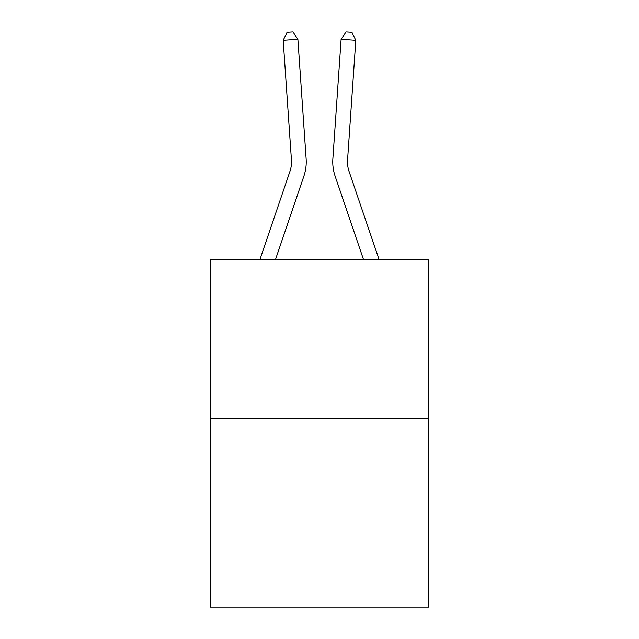 <?xml version="1.0" encoding="UTF-8"?>
<svg xmlns="http://www.w3.org/2000/svg" width="639" height="639" viewBox="0 0 639 639"><rect width="100%" height="100%" fill="white"/><g stroke="black" fill="none" stroke-linecap="round" stroke-linejoin="round"><path stroke-width="0.96" d="M428.545 418.433L428.545 259.282L210.455 259.282L210.455 607.05L428.545 607.05L428.545 418.433L210.455 418.433M306.137 158.871L297.886 39.291L306.137 158.871A44.211 44.211 0 0 1 303.876 176.156L275.577 259.282M260.009 259.282L289.93 171.412A29.474 29.474 0 0 0 291.432 159.886L283.189 40.305L287.071 32.357L292.95 31.95L297.886 39.291L283.189 40.305M378.991 259.282L349.07 171.412A29.474 29.474 0 0 1 347.568 159.886L355.811 40.305L341.114 39.291L332.863 158.871A44.211 44.211 0 0 0 335.124 176.156L363.423 259.282M289.93 171.412A29.474 29.474 0 0 0 291.432 159.886A29.474 29.474 0 0 1 289.93 171.412A29.474 29.474 0 0 0 291.432 159.886A29.474 29.474 0 0 1 289.93 171.412A29.474 29.474 0 0 0 291.432 159.886A29.474 29.474 0 0 1 289.93 171.412A29.474 29.474 0 0 0 291.432 159.886A29.474 29.474 0 0 1 289.93 171.412A29.474 29.474 0 0 0 291.432 159.886A29.474 29.474 0 0 1 289.93 171.412A29.474 29.474 0 0 0 291.432 159.886A29.474 29.474 0 0 1 289.93 171.412A29.474 29.474 0 0 0 291.432 159.886A29.474 29.474 0 0 1 289.93 171.412A29.474 29.474 0 0 0 291.432 159.886A29.474 29.474 0 0 1 289.93 171.412A29.474 29.474 0 0 0 291.432 159.886A29.474 29.474 0 0 1 289.93 171.412A29.474 29.474 0 0 0 291.432 159.886A29.474 29.474 0 0 1 289.93 171.412A29.474 29.474 0 0 0 291.432 159.886A29.474 29.474 0 0 1 289.93 171.412A29.474 29.474 0 0 0 291.432 159.886A29.474 29.474 0 0 1 289.93 171.412A29.474 29.474 0 0 0 291.432 159.886A29.474 29.474 0 0 1 289.93 171.412A29.474 29.474 0 0 0 291.432 159.886A29.474 29.474 0 0 1 289.93 171.412A29.474 29.474 0 0 0 291.432 159.886A29.474 29.474 0 0 1 289.93 171.412A29.474 29.474 0 0 0 291.432 159.886A29.474 29.474 0 0 1 289.93 171.412A29.474 29.474 0 0 0 291.432 159.886A29.474 29.474 0 0 1 289.93 171.412A29.474 29.474 0 0 0 291.432 159.886A29.474 29.474 0 0 1 289.93 171.412A29.474 29.474 0 0 0 291.432 159.886A29.474 29.474 0 0 1 289.93 171.412A29.474 29.474 0 0 0 291.432 159.886A29.474 29.474 0 0 1 289.93 171.412A29.474 29.474 0 0 0 291.432 159.886A29.474 29.474 0 0 1 289.93 171.412A29.474 29.474 0 0 0 291.432 159.886A29.474 29.474 0 0 1 289.93 171.412A29.474 29.474 0 0 0 291.432 159.886A29.474 29.474 0 0 1 289.93 171.412A29.474 29.474 0 0 0 291.432 159.886A29.474 29.474 0 0 1 289.93 171.412A29.474 29.474 0 0 0 291.432 159.886M355.811 40.305L351.929 32.357L346.05 31.95L341.114 39.291L332.863 158.871M349.07 171.412A29.474 29.474 0 0 1 347.568 159.886A29.474 29.474 0 0 0 349.07 171.412A29.474 29.474 0 0 1 347.568 159.886A29.474 29.474 0 0 0 349.07 171.412A29.474 29.474 0 0 1 347.568 159.886A29.474 29.474 0 0 0 349.07 171.412A29.474 29.474 0 0 1 347.568 159.886A29.474 29.474 0 0 0 349.07 171.412A29.474 29.474 0 0 1 347.568 159.886A29.474 29.474 0 0 0 349.07 171.412A29.474 29.474 0 0 1 347.568 159.886A29.474 29.474 0 0 0 349.07 171.412A29.474 29.474 0 0 1 347.568 159.886A29.474 29.474 0 0 0 349.07 171.412A29.474 29.474 0 0 1 347.568 159.886A29.474 29.474 0 0 0 349.07 171.412"/></g></svg>
